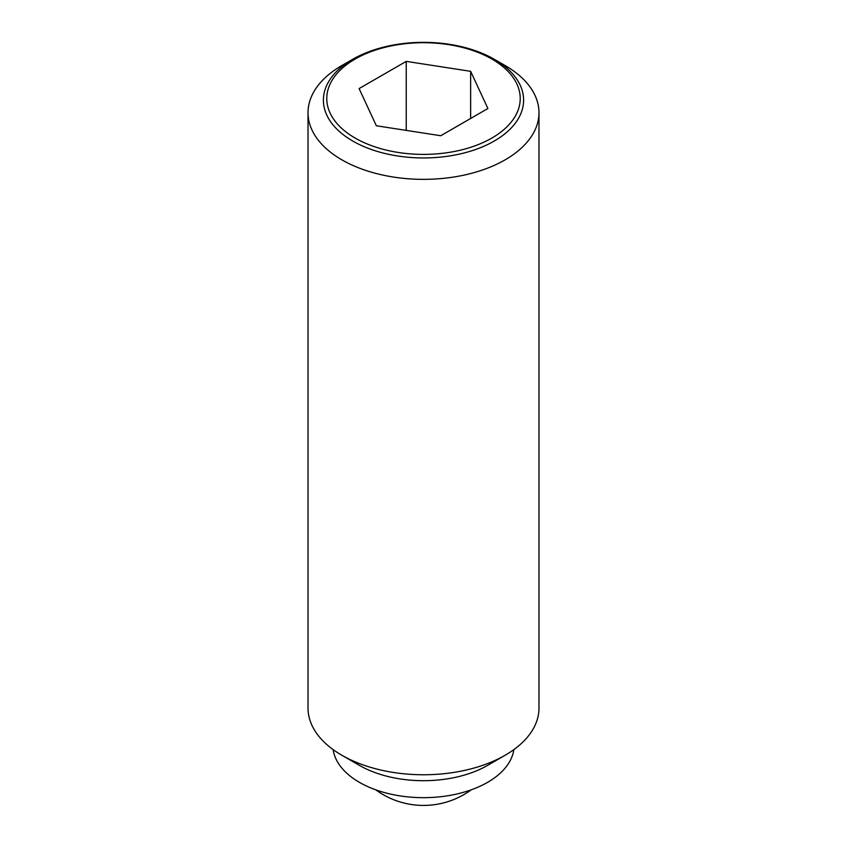 <?xml version="1.0" encoding="UTF-8"?>
<svg xmlns="http://www.w3.org/2000/svg" width="847" height="847" viewBox="0 0 847 847"><rect width="100%" height="100%" fill="white"/><g stroke="black" fill="none" stroke-linecap="round" stroke-linejoin="round"><path stroke-width="1.27" d="M505.151 65.547L494.288 59.279A100.105 57.797 180 0 1 494.288 141.015A100.105 57.797 180 0 1 352.712 141.015A100.105 57.797 180 0 1 352.712 59.279L352.712 59.279A100.105 57.797 180 0 1 494.288 59.279L505.151 65.547A115.478 66.669 0 0 1 538.978 112.693L538.978 708.092A115.478 66.669 0 0 1 505.151 755.238A115.478 66.669 0 0 1 341.849 755.238L359.403 765.37A90.65 52.334 0 0 0 487.597 765.37L505.151 755.238M352.712 59.279L341.849 65.547A115.478 66.669 0 0 0 308.022 112.693A115.478 66.669 0 0 0 341.849 159.829A115.478 66.669 0 0 0 467.692 174.281A115.478 66.669 0 0 0 538.978 112.693M308.022 112.693L308.022 708.092A115.478 66.669 0 0 0 341.849 755.238L359.403 765.37M333.157 749.616A90.65 52.334 0 0 0 359.403 782.342A90.65 52.334 0 0 0 454.733 794.465A90.65 52.334 0 0 0 513.843 749.616M491.895 138.04A96.717 55.838 0 0 0 491.895 59.068A96.717 55.838 0 0 0 355.105 59.068A96.717 55.838 0 0 0 355.105 138.04A96.717 55.838 0 0 0 491.895 138.04M406.242 61.376L470.646 71.328L487.893 108.511L440.758 135.732L376.354 125.769L359.107 88.586L406.242 61.376L406.242 130.385M470.646 71.328L470.646 118.474M375.772 789.828A80.836 80.836 0 0 0 471.228 789.828"/></g></svg>
